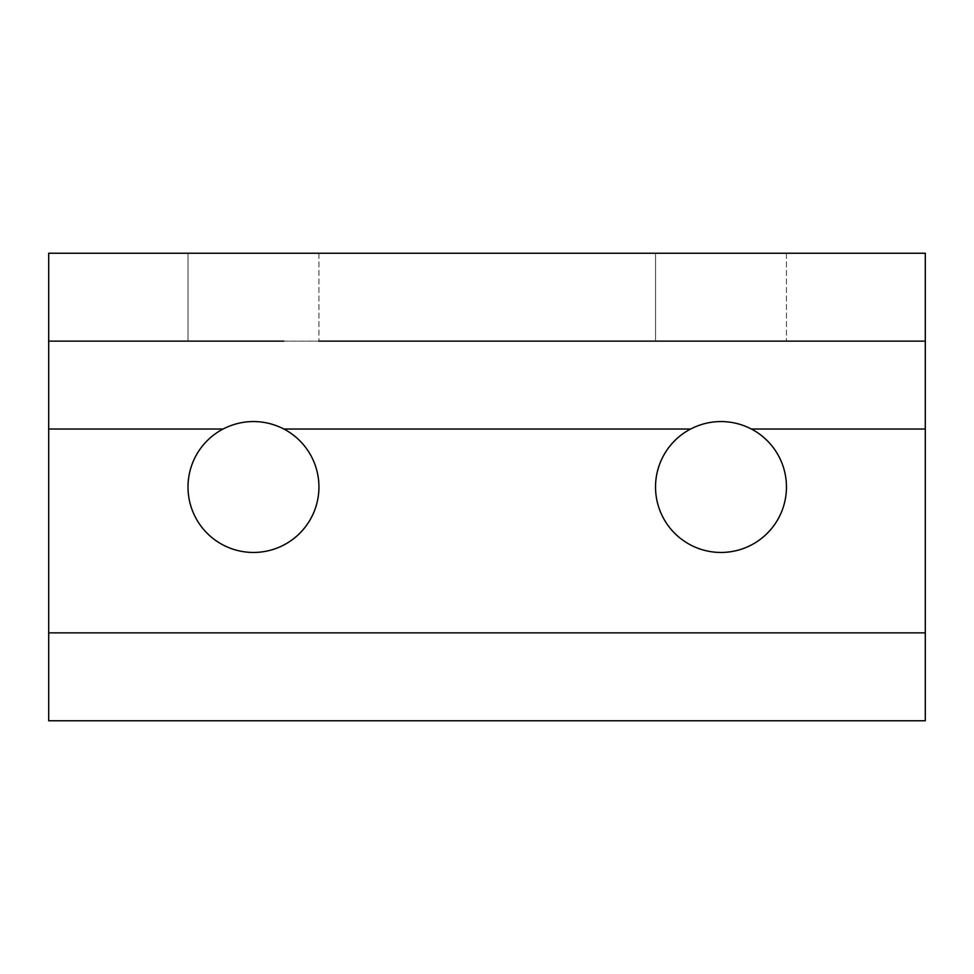 <?xml version="1.0" encoding="UTF-8"?>
<svg xmlns="http://www.w3.org/2000/svg" width="974" height="974" viewBox="0 0 974 974"><rect width="100%" height="100%" fill="white"/><g stroke="black" fill="none" stroke-linecap="round" stroke-linejoin="round"><path stroke-width="0.73" stroke-dasharray="4.87 3.65" d="M720.991 421.547A65.453 65.453 0 0 0 655.539 487A65.453 65.453 0 0 0 720.991 552.453A65.453 65.453 0 0 0 786.444 487A65.453 65.453 0 0 0 720.991 421.547M253.471 421.547A65.453 65.453 0 0 0 188.019 487A65.453 65.453 0 0 0 253.471 552.453A65.453 65.453 0 0 0 318.924 487A65.453 65.453 0 0 0 253.471 421.547M188.019 341.131L223.083 341.131L188.019 341.131L188.019 253.24L188.019 341.131M283.86 341.131L318.924 341.131L283.86 341.131M655.539 341.131L690.603 341.131L655.539 341.131L655.539 253.24L655.539 341.131M751.38 341.131L786.444 341.131L751.38 341.131M786.444 253.24L786.444 341.131L786.444 253.24L655.539 253.24L786.444 253.24M318.924 253.24L318.924 341.131L318.924 253.24L188.019 253.24L318.924 253.24M48.7 720.76L48.7 253.24L925.3 253.24L925.3 720.76"/><path stroke-width="1.46" d="M720.991 552.453A65.453 65.453 0 0 1 690.603 429.023C700.282 424.067 710.411 421.584 720.991 421.547C731.584 421.584 741.713 424.067 751.38 429.023A65.453 65.453 0 0 1 720.991 552.453M253.471 552.453A65.453 65.453 0 0 1 223.083 429.023C232.762 424.067 242.891 421.584 253.471 421.547C264.064 421.584 274.193 424.067 283.86 429.023A65.453 65.453 0 0 1 253.471 552.453M48.7 429.023L48.7 341.131L283.86 341.131L48.7 341.131L48.7 253.24L925.3 253.24L925.3 341.131L690.603 341.131L925.3 341.131L925.3 720.76L48.7 720.76L48.7 429.023L223.083 429.023M318.924 341.131L690.603 341.131L318.924 341.131M751.38 429.023L925.3 429.023M283.86 429.023L690.603 429.023M48.7 632.869L925.3 632.869"/></g></svg>
